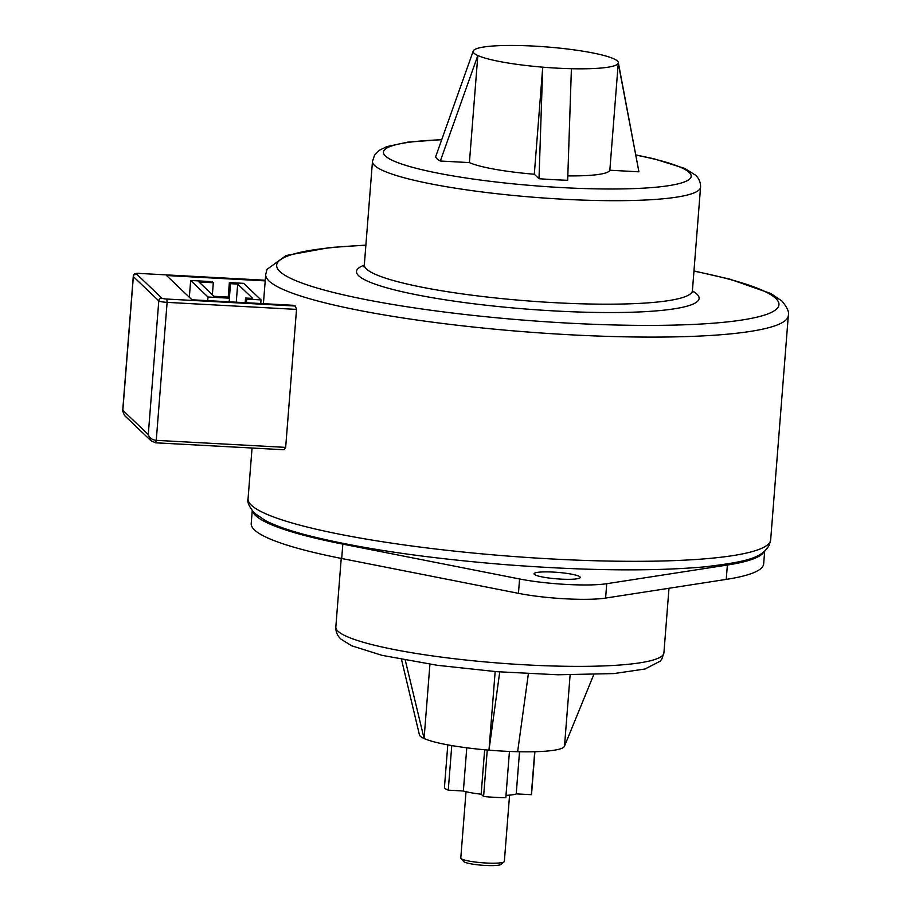 <?xml version="1.0" encoding="UTF-8"?>
<svg xmlns="http://www.w3.org/2000/svg" width="911" height="911" viewBox="0 0 911 911"><rect width="100%" height="100%" fill="white"/><g stroke="black" fill="none" stroke-linecap="round" stroke-linejoin="round"><path stroke-width="1.37" d="M504.09 861.84L500.993 864.425A18.926 2.665 -175.5 0 1 485.358 865.45A18.926 2.665 -175.5 0 1 463.642 861.487L460.989 858.447A21.841 3.075 4.5 0 0 486.041 863.013A21.841 3.075 4.5 0 0 504.09 861.84A21.841 3.075 4.5 0 0 504.352 861.419L509.568 795.132M466.011 791.705L460.795 857.991A21.841 3.075 4.5 0 0 460.989 858.447M560.823 579.111A23.151 3.257 4.5 0 0 580.227 577.426A23.151 3.257 4.5 0 0 553.467 572.097A23.151 3.257 4.5 0 0 534.062 573.793A23.151 3.257 4.5 0 0 560.823 579.111M528.38 673.741L517.642 751.712A72.812 10.237 4.5 0 0 564.513 746.143L593.756 674.641M538.993 178.715L534.301 174.24L542.728 67.163L538.993 178.715A101.93 14.325 4.5 0 0 567.667 180.276L571.402 68.712A72.812 10.237 -175.5 0 1 542.728 67.163A72.812 10.237 -175.5 0 1 477.831 55.525A72.812 10.237 -175.5 0 1 474.073 53.237A72.812 10.237 -175.5 0 1 473.208 51.118L435.697 156.612A101.93 14.325 4.5 0 0 436.984 158.765A101.93 14.325 4.5 0 0 440.32 161.019L477.831 55.525L469.404 162.602L440.32 161.019M534.894 751.723L531.557 794.141A43.682 6.138 -175.5 0 1 531.329 794.688L516.218 793.868A29.129 4.099 -175.5 0 1 506.004 795.326M509.454 751.438L505.81 797.717A43.682 6.138 -175.5 0 1 483.593 796.51L481.156 794.187A29.129 4.099 -175.5 0 1 463.369 790.999L448.258 790.167A43.682 6.138 -175.5 0 1 444.454 787.286L447.791 744.868M517.642 751.712A72.812 10.237 -175.5 0 1 488.979 750.152L499.74 671.931M405.281 660.19L424.082 738.514A72.812 10.237 4.5 0 0 488.979 750.152L495.163 671.566M429.924 664.244L424.082 738.514A72.812 10.237 -175.5 0 1 419.436 734.881L401.512 659.484M212.161 281.647L213.311 282.752L198.985 281.977L214.017 296.303L228.342 297.088L229.504 298.193L208.004 297.02L190.661 280.474L212.161 281.647M473.208 51.118A72.812 10.237 -175.5 0 1 520.079 45.55A72.812 10.237 -175.5 0 1 548.741 47.11A72.812 10.237 -175.5 0 1 613.638 58.737A72.812 10.237 -175.5 0 1 618.296 62.449A72.812 10.237 -175.5 0 1 618.262 63.155L638.918 171.815A101.93 14.325 4.5 0 0 638.896 171.655L618.296 62.449M638.918 171.815L609.835 170.232A72.812 10.237 -175.5 0 1 567.815 175.88M534.301 174.24A72.812 10.237 -175.5 0 1 469.404 162.602M265.203 280.884L166.554 275.532L191.982 299.787L293.183 305.287A262.117 36.85 4.5 0 0 295.301 306.028L296.53 309.398L285.667 447.381L283.981 449.761L155.701 442.792M122.678 410.941L124.443 415.427L150.941 440.708L148.277 434.547C149.222 437.838 151.886 439.762 156.259 440.343L155.633 442.814L150.941 440.708L155.633 442.814L283.981 449.761M764.17 551.565A257.016 36.133 -175.5 0 1 727.377 565.025L606.737 583.712A58.247 8.188 -175.5 0 1 519.577 578.975L342.832 544.129A257.016 36.133 -175.5 0 1 252.643 511.31M764.671 551.132L763.669 563.818A257.016 36.133 -175.5 0 1 726.238 579.396L605.599 598.083A58.247 8.188 -175.5 0 1 518.45 593.346L341.693 558.5A257.016 36.133 -175.5 0 1 251.22 523.483L252.222 510.809M609.835 170.232L618.262 63.155A72.812 10.237 -175.5 0 1 571.402 68.712M570.115 674.926L564.513 746.143M124.443 415.427L122.689 410.815L133.268 276.432A7.277 1.025 -175.5 0 0 133.359 276.614L122.837 410.28L148.277 434.547L158.787 300.881L133.359 276.614A2.915 2.847 133.6 0 1 136.445 273.892L161.885 298.159A4.373 0.615 4.5 0 0 166.872 299.047L295.301 306.028M228.217 297.077L229.356 282.581L243.692 283.355L261.036 299.901L246.699 299.127L245.549 298.022L252.711 298.409L237.68 284.073L230.517 283.685L229.356 282.581M189.34 297.271L190.661 280.474M207.719 300.641L208.004 297.02M260.751 303.522L261.036 299.901M229.219 301.814L229.504 298.193M246.414 302.748L246.699 299.127M212.365 294.743L213.311 282.752M236.256 302.201L237.68 284.073M230.517 283.685L229.378 298.079M245.173 302.68L245.549 298.022M531.329 794.688L534.711 751.723M516.218 793.868L519.532 751.746M483.593 796.51L487.26 750.004M481.156 794.187L484.652 749.776M463.369 790.999L466.774 747.806M448.258 790.167L451.765 745.574M663.914 652.857L661.841 659.04L660.213 661.17L645.045 668.993L613.912 673.582L557.828 674.778L496.472 671.669L437.2 665.281L381.948 655.328L351.532 645.74L340.908 639.078C337.377 635.81 335.681 631.801 335.829 627.041A164.549 23.139 4.5 0 0 337.913 631.152A164.549 23.139 4.5 0 0 512.073 664.028A164.549 23.139 4.5 0 0 663.914 652.857L668.993 588.255M770.672 539.779L769.328 544.972C761.653 558.625 745.289 561.825 705.513 566.779C652.549 571.527 585.5 570.787 504.341 564.569C424.344 557.987 358.934 548.297 308.146 535.497C289.835 530.771 275.657 525.841 265.602 520.705L254.385 513.121C249.056 506.607 246.949 501.79 248.065 498.647A262.117 36.85 4.5 0 0 251.39 505.206A262.117 36.85 4.5 0 0 528.801 557.578A262.117 36.85 4.5 0 0 770.672 539.779L788.322 315.57C789.45 312.484 787.355 307.667 782.002 301.097L770.797 293.513L729.7 279.108L693.966 270.943M263.416 303.67L265.716 274.439A262.117 36.85 4.5 0 0 269.03 280.987A262.117 36.85 4.5 0 0 546.452 333.358A262.117 36.85 4.5 0 0 788.322 315.57M365.869 245.298A251.914 35.415 4.5 0 0 279.859 271.478A251.914 35.415 4.5 0 0 567.815 323.098A251.914 35.415 4.5 0 0 775.762 298.409A251.914 35.415 4.5 0 0 693.954 271.114M364.309 265.101A171.826 24.153 4.5 0 0 358.683 275.76A171.826 24.153 4.5 0 0 555.095 310.97A171.826 24.153 4.5 0 0 696.938 294.128A171.826 24.153 4.5 0 0 692.406 290.916M363.671 266.65L364.332 264.85A164.549 23.139 4.5 0 0 366.416 268.961A164.549 23.139 4.5 0 0 540.576 301.837A164.549 23.139 4.5 0 0 692.417 290.666L700.559 187.176C700.73 182.473 699.033 178.465 695.48 175.151L684.799 168.455L653.791 158.742L635.741 154.904M364.332 264.85L372.474 161.361A164.549 23.139 4.5 0 0 374.558 165.472A164.549 23.139 4.5 0 0 548.718 198.347A164.549 23.139 4.5 0 0 700.559 187.176M441.664 139.782A154.358 21.705 4.5 0 0 385.387 155.963A154.358 21.705 4.5 0 0 561.825 187.586A154.358 21.705 4.5 0 0 689.24 172.464A154.358 21.705 4.5 0 0 635.776 155.075M518.45 593.346L519.577 578.975M605.599 598.083L606.737 583.712M341.693 558.5L342.832 544.129M726.238 579.396L727.377 565.025M296.53 309.398L167.112 302.372L156.259 440.343L285.667 447.381M140.055 273.471L265.26 280.235L140.055 273.471A4.373 0.615 4.5 0 0 136.445 273.892M166.872 299.047L167.112 302.372A7.277 1.025 -175.5 0 1 158.787 300.881A2.915 2.847 133.6 0 1 161.885 298.159M335.829 627.041L341.226 558.409M248.065 498.647L252.051 448.053M265.716 274.439L267.014 269.349L286.168 255.501L329.577 247.576L365.88 245.116M692.793 292.556L692.417 290.666M372.474 161.361L374.558 155.155L379.454 150.224L386.879 146.603L407.661 142.15L441.721 139.611M139.987 273.437C135.511 272.913 133.279 273.915 133.268 276.432"/></g></svg>
